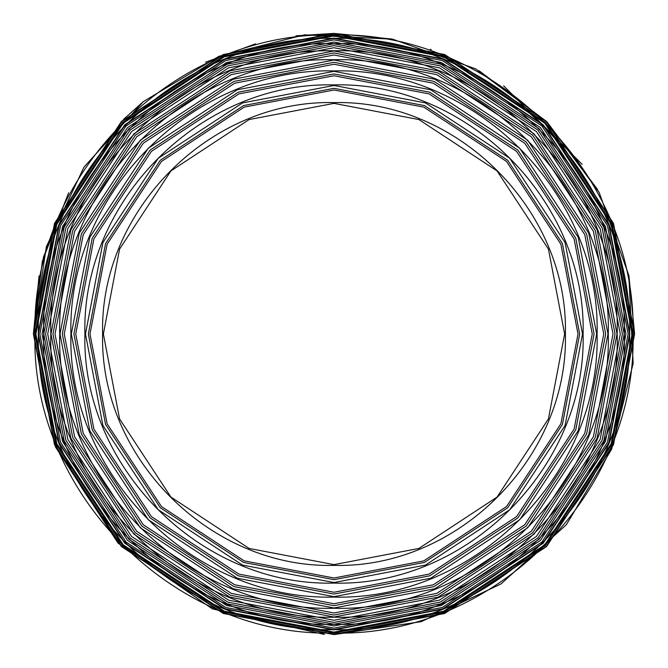 <?xml version="1.0" encoding="UTF-8"?>
<svg xmlns="http://www.w3.org/2000/svg" width="668" height="668" viewBox="0 0 668 668"><rect width="100%" height="100%" fill="white"/><g stroke="black" fill="none" stroke-linecap="round" stroke-linejoin="round"><path stroke-width="1" d="M103.373 334L119.564 249.106L170.924 170.924L249.106 119.564L334 103.373L418.894 119.564L497.075 170.924L548.436 249.106L564.627 334L548.436 418.894L497.075 497.075L418.894 548.436L334 564.627L249.106 548.436L170.924 497.075L119.564 418.894L103.373 334M88.335 334L105.577 424.43L160.287 507.713L243.569 562.423L334 579.665L424.43 562.423L507.713 507.713L562.423 424.43L579.665 334L562.423 243.569L507.713 160.287L424.43 105.577L334 88.335L243.569 105.577L160.287 160.287L105.577 243.569L88.335 334M85.471 334L102.922 242.517L158.266 158.266L242.517 102.922L334 85.471L425.483 102.922L509.734 158.266L565.078 242.517L582.529 334L565.078 425.483L509.734 509.734L425.483 565.078L334 582.529L242.517 565.078L158.266 509.734L102.922 425.483L85.471 334M73.931 334L92.192 429.733L150.1 517.9L238.267 575.808L334 594.069L429.733 575.808L517.9 517.9L575.808 429.733L594.069 334L575.808 238.267L517.9 150.1L429.733 92.192L334 73.931L238.267 92.192L150.1 150.1L92.192 238.267L73.931 334M71.334 334L89.779 237.315L148.271 148.271L237.315 89.779L334 71.334L430.685 89.779L519.729 148.271L578.221 237.315L596.666 334L578.221 430.685L519.729 519.729L430.685 578.221L334 596.666L237.315 578.221L148.271 519.729L89.779 430.685L71.334 334M62.316 334L81.387 434.008L141.892 526.108L233.992 586.613L334 605.684L434.008 586.613L526.108 526.108L586.613 434.008L605.684 334L586.613 233.992L526.108 141.892L434.008 81.387L334 62.316L233.992 81.387L141.892 141.892L81.387 233.992L62.316 334M60.011 334L79.25 233.149L140.263 140.263L233.149 79.25L334 60.011L434.851 79.25L527.737 140.263L588.75 233.149L607.989 334L588.75 434.851L527.737 527.737L434.851 588.75L334 607.989L233.149 588.75L140.263 527.737L79.25 434.851L60.011 334M52.964 334L72.695 437.448L135.278 532.722L230.552 595.305L334 615.036L437.448 595.305L532.722 532.722L595.305 437.448L615.036 334L595.305 230.552L532.722 135.278L437.448 72.695L334 52.964L230.552 72.695L135.278 135.278L72.695 230.552L52.964 334M50.993 334L70.866 229.825L133.884 133.884L229.825 70.866L334 50.993L438.175 70.866L534.116 133.884L597.134 229.825L617.007 334L597.134 438.175L534.116 534.116L438.175 597.134L334 617.007L229.825 597.134L133.884 534.116L70.866 438.175L50.993 334M45.599 334L65.848 440.162L130.068 537.932L227.838 602.152L334 622.401L440.162 602.152L537.932 537.932L602.152 440.162L622.401 334L602.152 227.838L537.932 130.068L440.162 65.848L334 45.599L227.838 65.848L130.068 130.068L65.848 227.838L45.599 334M43.796 334L64.17 227.178L128.79 128.79L227.178 64.17L334 43.796L440.822 64.17L539.21 128.79L603.83 227.178L624.204 334L603.83 440.822L539.21 539.21L440.822 603.83L334 624.204L227.178 603.83L128.79 539.21L64.17 440.822L43.796 334M39.871 334L60.521 442.266L126.018 541.982L225.734 607.479L334 628.129L442.266 607.479L541.982 541.982L607.479 442.266L628.129 334L607.479 225.734L541.982 126.018L442.266 60.521L334 39.871L225.734 60.521L126.018 126.018L60.521 225.734L39.871 334M38.443 334L59.193 225.208L125.008 125.008L225.208 59.193L334 38.443L442.792 59.193L542.992 125.008L608.807 225.208L629.557 334L608.807 442.792L542.992 542.992L442.792 608.807L334 629.557L225.208 608.807L125.008 542.992L59.193 442.792L38.443 334M35.888 334L56.813 443.736L123.204 544.796L224.264 611.187L334 632.112L443.736 611.187L544.796 544.796L611.187 443.736L632.112 334L611.187 224.264L544.796 123.204L443.736 56.813L334 35.888L224.264 56.813L123.204 123.204L56.813 224.264L35.888 334M34.978 334L55.97 223.93L122.561 122.561L223.93 55.97L334 34.978L444.07 55.97L545.439 122.561L612.03 223.93L633.022 334L612.03 444.07L545.439 545.439L444.07 612.03L334 633.022L223.93 612.03L122.561 545.439L55.97 444.07L34.978 334M33.717 334L54.801 444.537L121.668 546.332L223.463 613.199L334 634.283L444.537 613.199L546.332 546.332L613.199 444.537L634.283 334L613.199 223.463L546.332 121.668L444.537 54.801L334 33.717L223.463 54.801L121.668 121.668L54.801 223.463L33.717 334M334 634.6L421.257 621.658L501 583.941L566.364 524.697L611.721 449.03L633.155 363.459L628.822 275.358L599.112 192.3L546.558 121.442L475.7 68.888L392.642 39.178L304.541 34.845L218.97 56.279L143.303 101.636L84.059 167L46.343 246.742L33.4 334L54.509 223.354L121.442 121.442L223.354 54.509L334 33.4L444.646 54.509L546.558 121.442L613.491 223.354L634.6 334L613.491 444.646L546.558 546.558L444.646 613.491L334 634.6L223.354 613.491L121.442 546.558L54.509 444.646L33.4 334L55.369 446.8L118.061 543.126L212.332 608.874L324.372 634.45M334.058 33.4L223.354 54.509M89.996 334L107.13 244.179L161.464 161.464L244.179 107.13L334 89.996L423.821 107.13L506.536 161.464L560.87 244.179L578.004 334L560.87 423.821L506.536 506.536L423.821 560.87L334 578.004L244.179 560.87L161.464 506.536L107.13 423.821L89.996 334M75.751 334L93.879 238.944L151.394 151.394L238.944 93.879L334 75.751L429.056 93.879L516.606 151.394L574.121 238.944L592.249 334L574.121 429.056L516.606 516.606L429.056 574.121L334 592.249L238.944 574.121L151.394 516.606L93.879 429.056L75.751 334M64.262 334L83.199 234.71L143.261 143.261L234.71 83.199L334 64.262L433.29 83.199L524.739 143.261L584.801 234.71L603.738 334L584.801 433.29L524.739 524.739L433.29 584.801L334 603.738L234.71 584.801L143.261 524.739L83.199 433.29L64.262 334M55.01 334L74.599 231.303L136.723 136.723L231.303 74.599L334 55.01L436.697 74.599L531.277 136.723L593.401 231.303L612.99 334L593.401 436.697L531.277 531.277L436.697 593.401L334 612.99L231.303 593.401L136.723 531.277L74.599 436.697L55.01 334M47.72 334L67.827 228.623L131.571 131.571L228.623 67.827L334 47.72L439.377 67.827L536.429 131.571L600.173 228.623L620.28 334L600.173 439.377L536.429 536.429L439.377 600.173L334 620.28L228.623 600.173L131.571 536.429L67.827 439.377L47.72 334M42.059 334L62.558 226.536L127.571 127.571L226.536 62.558L334 42.059L441.465 62.558L540.429 127.571L605.442 226.536L625.941 334L605.442 441.465L540.429 540.429L441.465 605.442L334 625.941L226.536 605.442L127.571 540.429L62.558 441.465L42.059 334M38.118 334L58.893 225.091L124.782 124.782L225.091 58.893L334 38.118L442.909 58.893L543.218 124.782L609.107 225.091L629.882 334L609.107 442.909L543.218 543.218L442.909 609.107L334 629.882L225.091 609.107L124.782 543.218L58.893 442.909L38.118 334M102.613 334C99.407 457.622 210.378 568.593 334 565.387C457.622 568.593 568.593 457.622 565.387 334C568.593 210.378 457.622 99.407 334 102.613C210.362 99.423 99.423 210.362 102.613 334M84.903 334C81.454 467.082 200.918 586.546 334 583.097C467.082 586.546 586.546 467.082 583.097 334C586.546 200.918 467.082 81.454 334 84.903C200.901 81.471 81.471 200.901 84.903 334M70.917 334C67.284 474.556 193.444 600.716 334 597.083C474.556 600.716 600.716 474.556 597.083 334C600.716 193.444 474.556 67.284 334 70.917C193.428 67.293 67.293 193.428 70.917 334M59.719 334C55.928 480.542 187.457 612.072 334 608.281C480.542 612.072 612.072 480.542 608.281 334C612.072 187.457 480.542 55.928 334 59.719C187.441 55.945 55.945 187.441 59.719 334M50.801 334C46.885 485.31 182.69 621.115 334 617.199C485.31 621.115 621.115 485.31 617.199 334C621.115 182.69 485.31 46.885 334 50.801C182.673 46.902 46.902 182.673 50.801 334M43.679 334C39.663 489.118 178.882 628.337 334 624.321C489.118 628.337 628.337 489.118 624.321 334C628.337 178.882 489.118 39.663 334 43.679C178.865 39.679 39.679 178.865 43.679 334M38.385 334C34.302 491.94 176.06 633.698 334 629.615C491.94 633.698 633.698 491.94 629.615 334C633.698 176.06 491.94 34.302 334 38.385C176.035 34.319 34.319 176.035 38.385 334M34.953 334C30.82 493.777 174.223 637.18 334 633.047C493.777 637.18 637.18 493.777 633.047 334C637.18 174.223 493.777 30.82 334 34.953C174.206 30.837 30.837 174.206 34.953 334M39.045 275.967L33.4 334L42.343 261.221L68.645 192.768L43.27 257.623M123.463 119.447L143.219 101.703L123.463 119.447M205.435 62.283L255.535 43.821L205.435 62.283M295.907 35.822L334 33.4L392.032 39.045L334 33.4M430.351 49.273L431.136 49.541M479.14 70.775L546.867 121.743L597.643 189.62M628.955 275.967L634.6 334L628.955 275.967M503.664 85.863L582.137 164.336"/></g></svg>
